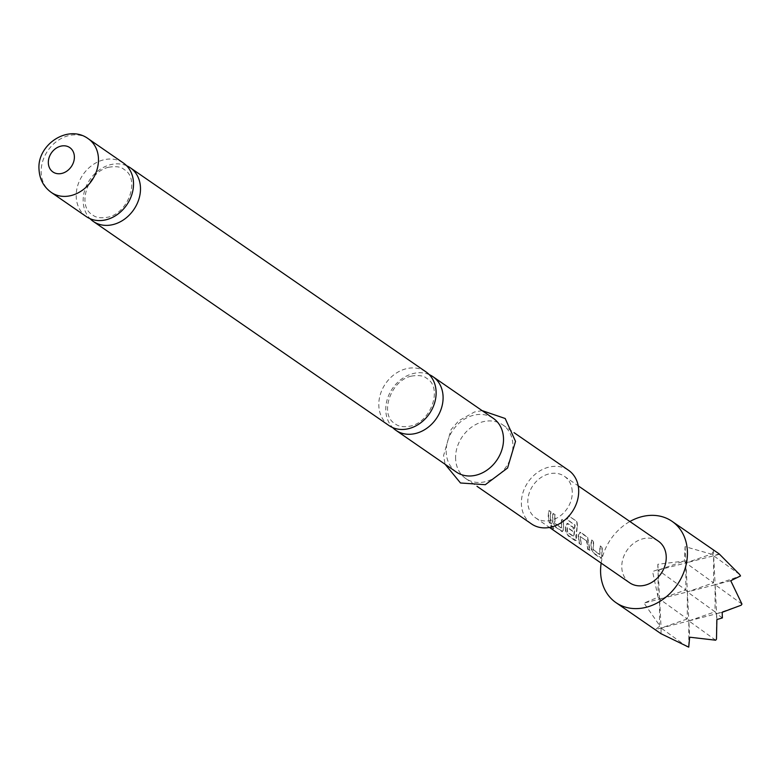 <?xml version="1.0" encoding="UTF-8"?>
<svg xmlns="http://www.w3.org/2000/svg" width="781" height="781" viewBox="0 0 781 781"><rect width="100%" height="100%" fill="white"/><g stroke="black" fill="none" stroke-linecap="round" stroke-linejoin="round"><path stroke-width="0.59" stroke-dasharray="3.9 2.93" d="M553.182 529.01L553.465 528.747C554.188 528.688 553.465 527.478 551.288 525.096L550.976 525.301C550.049 525.554 550.781 526.794 553.182 529.01C553.895 528.932 553.153 527.702 550.976 525.301L551.288 525.096C550.351 525.32 551.074 526.54 553.465 528.747M126.62 165.738A32.587 26.593 -55.4 0 0 110.316 164.732A32.587 26.593 -55.4 0 0 83.206 201.996A32.587 26.593 -55.4 0 0 90.069 218.69M429.228 374.616A32.587 26.593 -55.4 0 0 412.915 373.621A32.587 26.593 -55.4 0 0 385.804 410.884A32.587 26.593 -55.4 0 0 392.667 427.578M591.207 546.261L591.49 548.838L594.136 553.368L601.917 558.249L600.716 558.317L601.741 556.277L601.946 547.266L599.974 545.909L599.593 554.578L593.043 549.834L593.326 541.321L591.354 539.964L590.866 546.349L591.149 548.965L593.814 553.553L600.716 558.317L602.083 556.15L602.288 547.286L600.316 545.919L599.935 554.451L593.384 549.707L593.667 541.331L591.695 539.974L591.207 546.261M586.873 540.842L588.083 549.189L590.065 550.546L587.615 537.152L580.713 532.388L578.399 534.731L579.473 543.244L581.445 544.601L580.146 536.488L586.521 540.891L587.761 549.375L589.733 550.732L587.283 537.143L579.629 532.281L580.713 532.388L578.047 534.77L579.141 543.42L581.113 544.787L580.146 536.488L586.521 540.891M565.561 528.552L565.835 531.129L568.48 535.659L576.261 540.54L575.06 540.608L576.085 538.568L575.802 535.951L577.149 526.316L576.739 521.474L568.451 515.753L566.938 519.57L574.748 524.969L573.723 536.723L567.338 532.31L566.967 529.85L567.104 527.478L572.707 531.353L573.205 527.429L566.801 523.426L567.885 523.534L565.571 525.877L565.561 528.552M577.471 526.374L577.042 521.591L568.753 515.87L567.26 519.629L575.07 525.027L574.064 536.596L567.689 532.183L567.318 529.762L567.445 527.429L573.059 531.305L573.537 527.439L567.885 523.534L565.219 525.916L565.493 531.256L568.158 535.834L575.06 540.608L576.427 538.441L577.149 526.316M563.804 520.712L561.832 519.355L561.451 527.888L554.9 523.143L555.184 514.767L553.212 513.41L552.733 519.697L553.007 522.274L555.652 526.804L563.091 531.861L562.232 531.754L563.257 529.713L563.462 520.702L561.49 519.345L561.109 528.015L554.559 523.27L554.852 514.757L552.87 513.39L552.382 519.785L552.665 522.401L555.33 526.98L562.232 531.754L563.599 529.586L563.462 520.702M550.976 511.858L549.004 510.501L548.516 516.788L549.609 522.626L551.581 523.983L550.488 518.154L550.976 511.858L548.662 510.491L548.164 516.876L549.277 522.801L551.249 524.168L550.136 518.242L550.634 511.848M601.165 563.13A49.379 40.29 124.6 0 1 629.886 521.513M717.27 552.548L713.365 549.97L712.165 553.973L713.658 555.779L713.541 582.831L715.132 584.754L687.378 591.91L713.541 582.831L685.903 562.935L711.296 554.129L685.083 546.632L684.361 561.07L657.856 564.272L657.817 569.691L652.584 571.526L658.071 597.201L644.003 603.098L659.496 625.327L659.594 626.245L655.513 629.486L661.058 633.723L661.087 628.051L687.251 618.972L688.842 620.895L715.005 611.816L687.378 591.91L688.842 620.895L661.087 628.051L661.058 633.723M86.349 216.63A32.587 26.593 124.6 0 1 76.235 197.183A32.587 26.593 124.6 0 1 103.346 159.92A32.587 26.593 124.6 0 1 123.378 162.985M388.948 425.518A32.587 26.593 124.6 0 1 378.844 406.071A32.587 26.593 124.6 0 1 405.954 368.808A32.587 26.593 124.6 0 1 425.977 371.873M455.626 459.082A32.587 26.593 124.6 0 1 471.509 427.187A32.587 26.593 124.6 0 1 502.769 424.874A32.587 26.593 124.6 0 1 512.873 444.321A32.587 26.593 124.6 0 1 496.999 476.205A32.587 26.593 124.6 0 1 465.74 478.519A32.587 26.593 124.6 0 1 455.626 459.082M531.519 523.934A32.587 26.593 124.6 0 1 521.405 504.487A32.587 26.593 124.6 0 1 537.289 472.603A32.587 26.593 124.6 0 1 568.548 470.289M456.338 472.036A32.587 26.593 124.6 0 1 446.224 452.589A32.587 26.593 124.6 0 1 462.108 420.705A32.587 26.593 124.6 0 1 493.367 418.391M572.239 491.386A25.285 20.628 -55.4 0 0 564.399 476.303A25.285 20.628 -55.4 0 0 540.149 478.099A25.285 20.628 -55.4 0 0 527.829 502.837A25.285 20.628 -55.4 0 0 535.668 517.91A25.285 20.628 -55.4 0 0 559.918 516.124A25.285 20.628 -55.4 0 0 572.239 491.386M629.642 582.782A25.285 20.628 124.6 0 1 621.803 567.709A25.285 20.628 124.6 0 1 634.123 542.971A25.285 20.628 124.6 0 1 658.373 541.174M713.365 549.97L715.132 584.754L715.005 611.816L716.597 613.739L688.842 620.895L689.672 637.198M719.233 554.344L685.903 562.935L687.378 591.91L687.251 618.972L659.613 599.066L685.786 589.987L687.378 591.91L659.613 599.066L661.087 628.051L655.513 629.486M684.361 561.07L685.903 562.935L685.786 589.987L658.149 570.091L659.613 599.066L659.496 625.327M741.95 604.074L715.132 584.754L716.597 613.739L741.189 605.207M685.083 546.632L685.903 562.935L658.149 570.091L658.032 595.512M730.743 580.732L715.132 584.754L740.525 575.948M722.171 612.304L716.597 613.739L716.89 619.548M722.396 617.908L716.597 613.739L716.48 639.161M715.66 640.205L688.842 620.895L688.725 647.146M687.046 646.746L661.087 628.051L659.594 626.245M658.071 597.201L659.613 599.066L644.003 603.098M657.817 569.691L652.584 571.526M657.856 564.272L658.149 570.091L682.731 561.559M712.165 553.973L711.296 554.129M739.627 574.474L713.658 555.779L719.155 553.875M51.302 192.438A32.587 26.593 124.6 0 1 41.188 172.991A32.587 26.593 124.6 0 1 57.072 141.107A32.587 26.593 124.6 0 1 88.331 138.793M108.666 167.261C87.823 171.615 76.392 206.028 92.636 214.97C95.887 217.704 101.013 218.436 108.022 217.167C128.865 212.813 140.297 178.4 124.052 169.457C121.211 166.792 116.086 166.06 108.666 167.261M411.265 376.149C390.422 380.503 379 414.916 395.235 423.858C398.486 426.592 403.621 427.324 410.63 426.045C431.473 421.691 442.905 387.288 426.66 378.346C423.81 375.681 418.684 374.948 411.265 376.149M502.769 424.874L514.005 432.635M482.131 410.63L474.467 411.997L458.808 420.734L451.067 429.579L443.588 455.548L445.102 464.275M564.399 476.303L578.204 485.831M535.668 517.91L549.482 527.448M465.74 478.519L476.976 486.28"/><path stroke-width="1.17" d="M90.069 218.69A32.587 26.593 -55.4 0 0 93.32 221.443A32.587 26.593 -55.4 0 0 113.343 224.498A32.587 26.593 -55.4 0 0 140.453 187.235A32.587 26.593 -55.4 0 0 130.349 167.798A32.587 26.593 -55.4 0 0 126.62 165.738M392.667 427.578A32.587 26.593 -55.4 0 0 395.918 430.321A32.587 26.593 -55.4 0 0 415.951 433.387A32.587 26.593 -55.4 0 0 443.061 396.123A32.587 26.593 -55.4 0 0 432.947 376.686A32.587 26.593 -55.4 0 0 429.228 374.616M629.886 521.513A49.379 40.29 124.6 0 1 641.718 516.7A49.379 40.29 124.6 0 1 672.06 521.347A49.379 40.29 124.6 0 1 685.171 568.275A49.379 40.29 124.6 0 1 646.307 607.257A49.379 40.29 124.6 0 1 615.955 602.62A49.379 40.29 124.6 0 1 601.165 563.13M661.058 633.723L688.725 647.146L689.672 637.198L715.66 640.205L716.48 639.161L716.89 619.548L722.396 617.908L722.171 612.304L741.189 605.207L741.95 604.074L730.743 580.732L740.525 575.948L739.627 574.474L719.155 553.875L672.06 521.347M123.378 162.985A32.587 26.593 124.6 0 1 133.483 182.432A32.587 26.593 124.6 0 1 106.372 219.695A32.587 26.593 124.6 0 1 86.349 216.63L51.302 192.438A32.587 26.593 124.6 0 0 82.561 190.125A32.587 26.593 124.6 0 0 98.445 158.24A32.587 26.593 124.6 0 0 88.331 138.793L123.378 162.985M130.349 167.798L425.977 371.873A32.587 26.593 124.6 0 1 436.091 391.31A32.587 26.593 124.6 0 1 408.98 428.574A32.587 26.593 124.6 0 1 388.948 425.518L93.32 221.443M514.005 432.635L568.548 470.289A32.587 26.593 124.6 0 1 578.662 489.726A32.587 26.593 124.6 0 1 562.779 521.61A32.587 26.593 124.6 0 1 531.519 523.934L476.976 486.28M432.947 376.686L493.367 418.391A32.587 26.593 124.6 0 1 503.481 437.829A32.587 26.593 124.6 0 1 487.598 469.713A32.587 26.593 124.6 0 1 456.338 472.036L395.918 430.321M578.204 485.831L658.373 541.174A25.285 20.628 124.6 0 1 666.213 556.257A25.285 20.628 124.6 0 1 653.892 580.996A25.285 20.628 124.6 0 1 629.642 582.782L549.482 527.448M48.344 163.131A14.81 12.086 124.6 0 1 60.674 146.193A14.81 12.086 124.6 0 1 74.371 156.425A14.81 12.086 124.6 0 1 62.041 173.362A14.81 12.086 124.6 0 1 48.344 163.131M615.955 602.62L661.165 633.821M88.331 138.793C68.191 123.71 36.561 144.797 39.05 169.867C39.694 179.445 43.775 186.962 51.302 192.438M445.102 464.275L460.487 482.98L485.333 484.698L507.562 468.014L515.509 441.363L505.19 418.499L482.131 410.63"/></g></svg>
